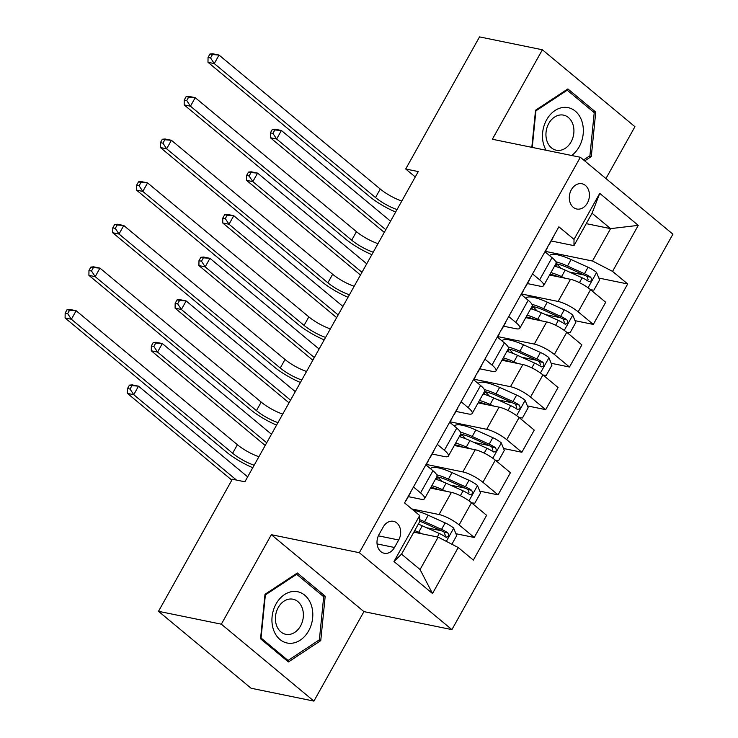 <?xml version="1.0" encoding="UTF-8"?>
<svg xmlns="http://www.w3.org/2000/svg" width="738" height="738" viewBox="0 0 738 738"><rect width="100%" height="100%" fill="white"/><g stroke="black" fill="none" stroke-linecap="round" stroke-linejoin="round"><path stroke-width="1.11" d="M571.35 189.74A12.887 9.926 101.6 0 0 576.775 209.011A12.887 9.926 101.6 0 0 587.365 203.042A12.887 9.926 101.6 0 0 581.941 183.762A12.887 9.926 101.6 0 0 571.35 189.74M605.953 178.55L634.938 126.687L542.375 49.769L479.534 36.9L405.706 169.002L415.263 176.945M451.905 629.625L672.908 234.186L580.336 157.268L359.332 552.707L451.905 629.625L363.926 611.617L271.353 534.699L221.345 624.182L313.908 701.1L363.926 611.617M313.908 701.1L251.068 688.231L158.504 611.313L221.345 624.182M158.504 611.313L232.332 479.22L244.896 481.794L418.271 171.576L405.706 169.002M394.498 547.485L398.686 539.985A12.481 9.622 101.6 0 0 393.437 521.314A12.481 9.622 101.6 0 0 383.179 527.089L378.981 534.589A12.481 9.622 101.6 0 0 384.24 553.26A12.481 9.622 101.6 0 0 394.498 547.485L377.072 543.915M458.224 547.522L432.505 593.536L393.972 561.526L419.691 515.502L419.645 521.757L401.546 554.146L420.06 569.533L438.16 537.144L458.224 547.522L473.362 560.096L627.687 283.964L598.832 278.06M586.258 223.651L610.584 228.632L592.07 213.245L573.97 245.634L574.016 239.38L558.878 226.797L404.562 502.929L419.691 515.502M574.016 239.38L599.736 193.356L638.269 225.367L612.549 271.39L627.687 283.964M542.375 49.769L492.357 139.251L580.336 157.268M271.353 534.699L359.332 552.707M573.97 245.634L551.231 240.975M532.541 273.927L539.644 279.822A16.107 3.911 29.2 0 1 543.648 285.624A16.107 3.911 29.2 0 1 539.598 286.086L527.421 283.586M508.731 316.537L515.825 322.441A16.107 3.911 29.2 0 1 519.829 328.235A16.107 3.911 29.2 0 1 515.779 328.696L503.602 326.205M484.912 359.148L492.015 365.052A16.107 3.911 29.2 0 1 496.019 370.845A16.107 3.911 29.2 0 1 491.969 371.306L479.783 368.815M461.093 401.758L468.196 407.662A16.107 3.911 29.2 0 1 472.2 413.464A16.107 3.911 29.2 0 1 468.15 413.917L455.973 411.426M437.283 444.377L444.387 450.272A16.107 3.911 29.2 0 1 448.39 456.075A16.107 3.911 29.2 0 1 444.341 456.536L432.154 454.036M413.464 486.988L420.568 492.892A16.107 3.911 29.2 0 1 424.571 498.685A16.107 3.911 29.2 0 1 420.522 499.146L408.345 496.646M413.834 532.163L438.16 537.144M411.813 508.952L439.036 514.524A16.107 3.911 29.2 0 1 459.101 524.903L474.239 537.476L455.936 533.731M430.494 488.086L451.416 492.366A16.107 3.911 29.2 0 1 471.481 502.744L486.619 515.318L474.239 537.476M426.343 464.442L462.855 471.914A16.107 3.911 29.2 0 1 482.91 482.292L498.049 494.866L479.755 491.121M454.313 445.475L475.235 449.756A16.107 3.911 29.2 0 1 495.299 460.134L510.438 472.707L498.049 494.866M450.162 421.832L486.665 429.304A16.107 3.911 29.2 0 1 506.729 439.682L521.867 452.256L503.574 448.51M478.123 402.865L499.054 407.145A16.107 3.911 29.2 0 1 519.109 417.524L534.247 430.097L521.867 452.256M473.971 379.212L510.484 386.694A16.107 3.911 29.2 0 1 530.539 397.062L545.677 409.645L527.384 405.9M501.941 360.245L522.864 364.535A16.107 3.911 29.2 0 1 542.928 374.904L558.066 387.487L545.677 409.645M497.79 336.602L534.294 344.083A16.107 3.911 29.2 0 1 554.358 354.452L569.496 367.035L551.203 363.281M525.76 317.635L546.683 321.925A16.107 3.911 29.2 0 1 566.747 332.294L581.876 344.877L569.496 367.035M521.6 293.992L558.112 301.464A16.107 3.911 29.2 0 1 578.177 311.842L593.306 324.416L575.013 320.67M549.57 275.025L570.492 279.305A16.107 3.911 29.2 0 1 590.557 289.683L605.695 302.257L593.306 324.416M545.419 251.381L592.485 261.012L610.584 228.632L638.269 225.367M441.269 530.733L426.518 527.707M584.164 275.053L569.404 272.036M560.345 317.672L545.594 314.646M536.535 360.282L521.775 357.257M512.716 402.893L497.956 399.876M488.907 445.503L474.147 442.486M465.088 488.122L450.328 485.097M425.854 464.829L432.957 470.733A16.107 3.911 29.2 0 1 436.951 476.527L424.571 498.685M432.763 488.538L433.141 487.846M455.669 444.949A25.562 6.208 -150.8 0 0 455.733 445.023L456.591 445.936L456.96 445.235M449.663 422.219L456.767 428.114A16.107 3.911 29.2 0 1 460.77 433.916L448.39 456.075M479.488 402.339A25.562 6.208 -150.8 0 0 479.552 402.413L480.41 403.326L480.779 402.625M473.482 379.6L480.586 385.504A16.107 3.911 29.2 0 1 484.589 391.306L472.2 413.464M504.211 360.697L504.589 360.015M497.292 336.989L504.395 342.893A16.107 3.911 29.2 0 1 508.399 348.687L496.019 370.845M528.021 318.087L528.408 317.395M521.111 294.379L528.214 300.283A16.107 3.911 29.2 0 1 532.218 306.076L519.829 328.235M612.549 271.39L592.485 261.012M551.84 275.477L552.218 274.785M544.93 251.769L552.033 257.663A16.107 3.911 29.2 0 1 556.028 263.466L543.648 285.624M401.546 554.146L393.972 561.526M420.06 569.533L432.505 593.536M599.736 193.356L592.07 213.245M320.753 640.639L325.2 596.156L297.322 572.992L264.997 594.302L260.551 638.785L288.429 661.949L320.753 640.639L318.751 640.224M584.708 160.902L591.295 156.557L595.741 112.084L567.863 88.92L535.539 110.23L531.821 147.332M322.303 595.566L325.2 596.156M592.845 111.484L595.741 112.084M589.293 156.152L591.295 156.557M410.153 492.919A10.664 2.592 29.2 0 1 410.097 493.51L406.472 499.986A10.664 2.592 -150.8 0 0 406.527 499.395M405.826 500.659L406.361 500.143A10.664 2.592 -150.8 0 0 406.472 499.986M254.149 465.235A20.129 4.889 29.2 0 1 232.627 453.243L71.374 319.259L65.092 317.967L226.335 451.951A30.193 7.334 -150.8 0 0 252.765 467.707M258.909 456.711A20.129 4.889 29.2 0 1 237.387 444.719L76.143 310.735L71.374 319.259L67.665 313.613L69.575 310.2L67.057 309.683L65.156 313.096L67.665 313.613M67.057 309.683L69.852 309.443L76.143 310.735L69.575 310.2M65.156 313.096L65.092 317.967M451.868 544.238L456.702 535.594L453.602 528.03A10.664 2.592 -150.8 0 0 445.18 522.91L428.197 515.235A30.802 7.481 -150.8 0 0 413.381 510.253M422.21 533.878L418.677 532.283A30.802 7.481 -150.8 0 0 414.71 530.585M415.808 532.568A25.562 6.208 -150.8 0 0 413.99 531.886M418.335 524.109A30.802 7.481 29.2 0 1 422.293 525.797L439.267 533.473A10.664 2.592 29.2 0 1 445.512 536.969C448.612 537.301 449.368 535.936 447.8 532.882A10.664 2.592 -150.8 0 0 441.555 529.386L424.581 521.711A30.802 7.481 -150.8 0 0 419.664 519.644M419.654 521.231A25.562 6.208 29.2 0 1 425.503 523.602L442.486 531.277A5.434 1.319 29.2 0 1 444.175 532.144L445.245 535.391M445.512 536.969L446.324 537.329M247.654 476.859L138.513 386.168L133.744 394.692L127.462 393.409L231.824 480.124M236.492 480.069L133.744 394.692L130.036 389.046L131.945 385.642L129.427 385.125L127.526 388.529L130.036 389.046M129.427 385.125L132.222 384.885L138.513 386.168L131.945 385.642M127.526 388.529L127.462 393.409M433.962 450.309A10.664 2.592 29.2 0 1 433.907 450.9L430.291 457.375A10.664 2.592 -150.8 0 0 430.346 456.785M429.636 458.049L430.171 457.523A10.664 2.592 -150.8 0 0 430.291 457.375M428.058 460.872A10.664 2.592 29.2 0 1 428.003 461.471L426.038 464.986M277.968 422.616A20.129 4.889 29.2 0 1 256.437 410.632L95.193 276.649L88.911 275.357L250.154 409.341A30.193 7.334 -150.8 0 0 276.584 425.097M282.728 414.101A20.129 4.889 29.2 0 1 261.206 402.109L99.953 268.125L95.193 276.649L91.484 271.003L93.385 267.59L90.875 267.073L88.966 270.486L91.484 271.003M90.875 267.073L93.671 266.833L99.953 268.125L93.385 267.59M88.966 270.486L88.911 275.357M457.781 407.69A10.664 2.592 29.2 0 1 457.726 408.289L454.101 414.765A10.664 2.592 -150.8 0 0 454.165 414.166M453.455 415.439L453.99 414.913A10.664 2.592 -150.8 0 0 454.101 414.765M451.877 418.261A10.664 2.592 29.2 0 1 451.822 418.852L449.857 422.376M301.777 380.005A20.129 4.889 29.2 0 1 280.255 368.013L119.002 234.029L112.72 232.747L273.973 366.731A30.193 7.334 -150.8 0 0 300.394 382.487M306.547 371.482A20.129 4.889 29.2 0 1 285.016 359.498L123.772 225.505L119.002 234.029L115.294 228.383L117.204 224.979L114.685 224.463L112.785 227.876L115.294 228.383M114.685 224.463L117.49 224.223L123.772 225.505L117.204 224.979M112.785 227.876L112.72 232.747M481.6 365.079A10.664 2.592 29.2 0 1 481.536 365.679L477.92 372.155A10.664 2.592 -150.8 0 0 477.975 371.555M477.274 372.819L477.809 372.303A10.664 2.592 -150.8 0 0 477.92 372.155M475.687 375.651A10.664 2.592 29.2 0 1 475.632 376.242L473.667 379.756M325.596 337.395A20.129 4.889 29.2 0 1 304.065 325.403L142.821 191.419L136.539 190.136L297.783 324.12A30.193 7.334 -150.8 0 0 324.213 339.867M330.356 328.871A20.129 4.889 29.2 0 1 308.835 316.879L147.582 182.895L142.821 191.419L139.113 185.773L141.013 182.369L138.504 181.852L136.595 185.256L139.113 185.773M138.504 181.852L141.299 181.613L147.582 182.895L141.013 182.369M136.595 185.256L136.539 190.136M471.628 502.864L474.802 503.205L480.521 492.984L477.421 485.41A10.664 2.592 -150.8 0 0 468.99 480.3L452.016 472.624A30.802 7.481 -150.8 0 0 430.586 468.731L430.577 468.75M437.763 476.997A25.562 6.208 -150.8 0 0 437.828 477.062L441.49 481.001A14.695 3.57 29.2 0 1 441.822 481.37M446.029 491.268L442.486 489.663A30.802 7.481 -150.8 0 0 431.85 485.659M439.617 489.958A25.562 6.208 -150.8 0 0 430.881 487.394M435.475 479.174A30.802 7.481 29.2 0 1 446.112 483.187L463.086 490.862A10.664 2.592 29.2 0 1 469.322 494.359C472.421 494.681 473.187 493.316 471.61 490.272A10.664 2.592 -150.8 0 0 465.374 486.776L448.4 479.1A30.802 7.481 -150.8 0 0 436.721 474.802M436.785 476.822A25.562 6.208 29.2 0 1 449.322 480.991L466.296 488.667A5.434 1.319 29.2 0 1 467.993 489.525L469.064 492.781M433.178 488.639A9.465 2.297 -150.8 0 0 434.811 488.298M432.782 488.556L431.924 487.634L431.546 488.298M469.322 494.359L470.134 494.709M271.464 434.248L162.323 343.557L157.563 352.081L151.281 350.79L265.2 445.457M266.704 442.772L157.563 352.081L153.855 346.436L155.755 343.022L153.246 342.515L151.336 345.919L153.855 346.436M153.246 342.515L156.041 342.275L162.323 343.557L155.755 343.022M151.336 345.919L151.281 350.79M495.438 460.254L498.62 460.595L504.331 450.374L501.231 442.8A10.664 2.592 -150.8 0 0 492.809 437.68L475.835 430.005A30.802 7.481 -150.8 0 0 454.405 426.121L454.387 426.14M461.573 434.378A25.562 6.208 -150.8 0 0 461.647 434.451L465.309 438.39A14.695 3.57 29.2 0 1 465.632 438.759M469.848 448.658L466.305 447.053A30.802 7.481 -150.8 0 0 455.669 443.04M463.436 447.339A25.562 6.208 -150.8 0 0 454.7 444.783M459.285 436.564A30.802 7.481 29.2 0 1 469.921 440.577L486.905 448.252A10.664 2.592 29.2 0 1 493.141 451.748C496.24 452.071 497.006 450.706 495.429 447.652A10.664 2.592 -150.8 0 0 489.183 444.165L472.209 436.49A30.802 7.481 -150.8 0 0 460.53 432.191M460.604 434.212A25.562 6.208 29.2 0 1 473.141 438.381L490.115 446.056A5.434 1.319 29.2 0 1 491.812 446.914L492.873 450.171M456.997 446.02A9.465 2.297 -150.8 0 0 458.63 445.687M493.141 451.748L493.953 452.099M295.283 391.638L186.142 300.947L181.373 309.471L175.091 308.18L289.019 402.847M290.523 400.153L181.373 309.471L177.664 303.825L179.574 300.412L177.055 299.896L175.155 303.309L177.664 303.825M177.055 299.896L179.86 299.656L186.142 300.947L179.574 300.412M175.155 303.309L175.091 308.18M519.257 417.643L522.43 417.985L528.15 407.754L525.05 400.19A10.664 2.592 -150.8 0 0 516.618 395.07L499.644 387.395A30.802 7.481 -150.8 0 0 478.215 383.511L478.206 383.529M485.392 391.767A25.562 6.208 -150.8 0 0 485.456 391.841L489.128 395.78A14.695 3.57 29.2 0 1 489.451 396.14M493.657 406.038L490.115 404.442A30.802 7.481 -150.8 0 0 479.488 400.43M487.255 404.728A25.562 6.208 -150.8 0 0 478.51 402.164M483.104 393.954A30.802 7.481 29.2 0 1 493.74 397.966L510.714 405.642A10.664 2.592 29.2 0 1 516.96 409.138C520.059 409.461 520.816 408.096 519.238 405.042A10.664 2.592 -150.8 0 0 513.002 401.546L496.028 393.871A30.802 7.481 -150.8 0 0 484.349 389.581M484.423 391.601A25.562 6.208 29.2 0 1 496.951 395.762L513.934 403.446A5.434 1.319 29.2 0 1 515.622 404.304L516.692 407.551M480.816 403.409A9.465 2.297 -150.8 0 0 482.449 403.068M516.96 409.138L517.772 409.489M319.102 349.019L209.952 258.337L205.192 266.852L198.909 265.569L312.829 360.227M314.333 357.543L205.192 266.852L201.483 261.206L203.393 257.802L200.874 257.285L198.974 260.699L201.483 261.206M200.874 257.285L203.67 257.045L209.952 258.337L203.393 257.802M198.974 260.699L198.909 265.569M505.41 322.469A10.664 2.592 29.2 0 1 505.355 323.059L501.739 329.545A10.664 2.592 -150.8 0 0 501.794 328.945M501.084 330.209L501.619 329.692A10.664 2.592 -150.8 0 0 501.739 329.545M499.506 333.032A10.664 2.592 29.2 0 1 499.451 333.631L497.486 337.146M349.415 294.785A20.129 4.889 29.2 0 1 327.884 282.792L166.64 148.808L160.349 147.517L321.602 281.501A30.193 7.334 -150.8 0 0 348.022 297.257M354.175 286.261A20.129 4.889 29.2 0 1 332.644 274.268L171.4 140.285L166.64 148.808L162.932 143.163L164.832 139.75L162.323 139.242L160.414 142.646L162.932 143.163M162.323 139.242L165.118 139.002L171.4 140.285L164.832 139.75M160.414 142.646L160.349 147.517M543.076 375.024L546.249 375.374L551.959 365.144L548.86 357.579A10.664 2.592 -150.8 0 0 540.437 352.46L523.463 344.784A30.802 7.481 -150.8 0 0 502.034 340.901L502.025 340.919M509.211 349.157A25.562 6.208 -150.8 0 0 509.275 349.231L512.938 353.17A14.695 3.57 29.2 0 1 513.27 353.53M517.476 363.428L513.934 361.832A30.802 7.481 -150.8 0 0 503.298 357.819M511.065 362.118A25.562 6.208 -150.8 0 0 502.329 359.554M506.923 351.343A30.802 7.481 29.2 0 1 517.55 355.356L534.533 363.031A10.664 2.592 29.2 0 1 540.769 366.518C543.869 366.851 544.635 365.485 543.057 362.432A10.664 2.592 -150.8 0 0 536.821 358.936L519.838 351.26A30.802 7.481 -150.8 0 0 508.159 346.961M508.233 348.991A25.562 6.208 29.2 0 1 520.77 353.151L537.744 360.827A5.434 1.319 29.2 0 1 539.441 361.694L540.502 364.941M504.626 360.799A9.465 2.297 -150.8 0 0 506.259 360.458M504.22 360.716L503.371 359.793L502.993 360.467M540.769 366.518L541.581 366.878M342.912 306.408L233.771 215.717L229.011 224.241L222.719 222.959L336.648 317.617M338.152 314.932L229.011 224.241L225.302 218.596L227.203 215.192L224.693 214.675L222.784 218.079L225.302 218.596M224.693 214.675L227.488 214.435L233.771 215.717L227.203 215.192M222.784 218.079L222.719 222.959M294.96 591.424A26.171 20.166 101.6 0 0 272.091 616.747A26.171 20.166 101.6 0 0 289.776 643.315A26.171 20.166 101.6 0 0 312.644 617.992A26.171 20.166 101.6 0 0 294.96 591.424M291.169 598.998A17.915 13.81 101.6 0 0 275.661 615.16A17.915 13.81 101.6 0 0 285.8 634.311A17.915 13.81 101.6 0 0 287.617 634.523A17.915 13.81 101.6 0 0 303.124 618.361A17.915 13.81 101.6 0 0 292.986 599.21A17.915 13.81 101.6 0 0 291.169 598.998M319.379 639.809L288.06 660.464L261.049 638.019L265.357 594.92L296.676 574.275L323.687 596.719L319.379 639.809M286.169 660.076L288.06 660.464M295.689 574.072L296.676 574.275M571.646 155.487A26.171 20.166 101.6 0 0 579.173 146.807A26.171 20.166 101.6 0 0 575.289 111.134A26.171 20.166 101.6 0 0 546.646 119.777A26.171 20.166 101.6 0 0 546.148 150.266M571.064 141.936A17.915 13.81 101.6 0 0 563.528 115.128A17.915 13.81 101.6 0 0 548.804 123.431A17.915 13.81 101.6 0 0 556.341 150.238A17.915 13.81 101.6 0 0 571.064 141.936M532.246 147.416L535.899 110.848L567.218 90.193L594.228 112.637L589.92 155.736L583.555 159.934M566.231 89.99L567.218 90.193M529.229 279.859A10.664 2.592 29.2 0 1 529.174 280.449L525.548 286.925A10.664 2.592 -150.8 0 0 525.604 286.335M524.903 287.599L525.438 287.082A10.664 2.592 -150.8 0 0 525.548 286.925M523.325 290.421A10.664 2.592 29.2 0 1 523.26 291.021L521.296 294.536M373.225 252.175A20.129 4.889 29.2 0 1 351.703 240.182L190.45 106.198L184.168 104.907L345.412 238.891A30.193 7.334 -150.8 0 0 371.841 254.647M377.985 243.651A20.129 4.889 29.2 0 1 356.463 231.658L195.219 97.674L190.45 106.198L186.742 100.552L188.651 97.139L186.133 96.623L184.232 100.036L186.742 100.552M186.133 96.623L188.928 96.383L195.219 97.674L188.651 97.139M184.232 100.036L184.168 104.907M566.885 332.414L570.059 332.755L575.778 322.534L572.679 314.969A10.664 2.592 -150.8 0 0 564.256 309.849L547.273 302.174A30.802 7.481 -150.8 0 0 525.843 298.281L525.834 298.3M533.02 306.547A25.562 6.208 -150.8 0 0 533.085 306.621L536.757 310.56A14.695 3.57 29.2 0 1 537.08 310.919M541.286 320.818L537.753 319.213A30.802 7.481 -150.8 0 0 527.116 315.209M534.884 319.508A25.562 6.208 -150.8 0 0 526.148 316.943M530.733 308.733A30.802 7.481 29.2 0 1 541.369 312.737L558.343 320.412A10.664 2.592 29.2 0 1 564.588 323.908C567.688 324.231 568.445 322.875 566.876 319.822A10.664 2.592 -150.8 0 0 560.631 316.325L543.657 308.65A30.802 7.481 -150.8 0 0 531.978 304.351M532.052 306.371A25.562 6.208 29.2 0 1 544.579 310.541L561.563 318.216A5.434 1.319 29.2 0 1 563.251 319.084L564.321 322.331M528.445 318.189A9.465 2.297 -150.8 0 0 530.078 317.847M528.039 318.106L527.181 317.183L526.812 317.857M564.588 323.908L565.4 324.259M366.731 263.798L257.59 173.107L252.82 181.631L246.538 180.34L360.467 275.006M361.961 272.322L252.82 181.631L249.112 175.985L251.021 172.572L248.503 172.065L246.603 175.469L249.112 175.985M248.503 172.065L251.298 171.825L257.59 173.107L251.021 172.572M246.603 175.469L246.538 180.34M553.039 237.239A10.664 2.592 29.2 0 1 552.983 237.839L549.367 244.315A10.664 2.592 -150.8 0 0 549.423 243.724M548.712 244.988L549.247 244.463A10.664 2.592 -150.8 0 0 549.367 244.315M547.135 247.811A10.664 2.592 29.2 0 1 547.079 248.411L545.114 251.926M397.044 209.555A20.129 4.889 29.2 0 1 375.513 197.563L214.269 63.579L207.987 62.296L369.231 196.28A30.193 7.334 -150.8 0 0 395.66 212.037M401.804 201.031A20.129 4.889 29.2 0 1 380.273 189.048L219.029 55.064L214.269 63.579L210.561 57.933L212.461 54.529L209.952 54.012L208.042 57.426L210.561 57.933M209.952 54.012L212.747 53.773L219.029 55.064L212.461 54.529M208.042 57.426L207.987 62.296M590.704 289.803L593.878 290.145L599.597 279.923L596.498 272.35A10.664 2.592 -150.8 0 0 588.066 267.239L571.092 259.564A30.802 7.481 -150.8 0 0 549.662 255.671L549.653 255.689M556.839 263.936A25.562 6.208 -150.8 0 0 556.904 264.001L560.566 267.94A14.695 3.57 29.2 0 1 560.898 268.309M565.105 278.208L561.563 276.602A30.802 7.481 -150.8 0 0 550.926 272.59M558.694 276.888A25.562 6.208 -150.8 0 0 549.958 274.333M554.552 266.114A30.802 7.481 29.2 0 1 565.188 270.126L582.162 277.802A10.664 2.592 29.2 0 1 588.398 281.298C591.498 281.621 592.263 280.255 590.686 277.211A10.664 2.592 -150.8 0 0 584.45 273.715L567.476 266.04A30.802 7.481 -150.8 0 0 555.797 261.741M555.862 263.761A25.562 6.208 29.2 0 1 568.398 267.931L585.372 275.606A5.434 1.319 29.2 0 1 587.07 276.464L588.14 279.72M552.255 275.578A9.465 2.297 -150.8 0 0 553.887 275.237M551.858 275.495L551 274.573L550.622 275.237M588.398 281.298L589.21 281.648M390.54 221.188L281.399 130.497L276.639 139.021L270.357 137.729L384.277 232.396M385.78 229.712L276.639 139.021L272.931 133.375L274.831 129.962L272.322 129.445L270.412 132.858L272.931 133.375M272.322 129.445L275.117 129.205L281.399 130.497L274.831 129.962M270.412 132.858L270.357 137.729M451.416 492.366L439.036 514.524M475.235 449.756L462.855 471.914M499.054 407.145L486.665 429.304M522.864 364.535L510.484 386.694M546.683 321.925L534.294 344.083M570.492 279.305L558.112 301.464M471.481 502.744L459.101 524.903M432.957 470.733L420.568 492.892M456.767 428.114L444.387 450.272M495.299 460.134L482.91 482.292M480.586 385.504L468.196 407.662M519.109 417.524L506.729 439.682M504.395 342.893L492.015 365.052M542.928 374.904L530.539 397.062M528.214 300.283L515.825 322.441M566.747 332.294L554.358 354.452M552.033 257.663L539.644 279.822M590.557 289.683L578.177 311.842M378.373 535.825L398.686 539.985M232.627 453.243L237.387 444.719M446.333 541.369L453.676 528.214M424.581 521.711L428.197 515.235M418.677 532.283L422.293 525.797M441.555 529.386L445.18 522.91M437.32 536.969L439.267 533.473M444.175 532.144L447.8 532.882M256.437 410.632L261.206 402.109M280.255 368.013L285.016 359.498M304.065 325.403L308.835 316.879M468.99 500.834L477.495 485.604M448.4 479.1L452.016 472.624M437.828 477.062L436.481 479.479M442.486 489.663L446.112 483.187M465.374 486.776L468.99 480.3M460.374 495.715L463.086 490.862M467.993 489.525L471.61 490.272M492.8 458.215L501.314 442.994M472.209 436.49L475.835 430.005M461.647 434.451L460.3 436.868M455.733 445.023L455.364 445.687M466.305 447.053L469.921 440.577M489.183 444.165L492.809 437.68M484.193 453.104L486.905 448.252M491.812 446.914L495.429 447.652M516.618 415.605L525.124 400.383M496.028 393.871L499.644 387.395M485.456 391.841L484.11 394.249M479.552 402.413L479.183 403.077M490.115 404.442L493.74 397.966M513.002 401.546L516.618 395.07M508.002 410.485L510.714 405.642M515.622 404.304L519.238 405.042M327.884 282.792L332.644 274.268M540.428 372.994L548.943 357.764M519.838 351.26L523.463 344.784M509.275 349.231L507.928 351.639M513.934 361.832L517.55 355.356M536.821 358.936L540.437 352.46M531.821 367.875L534.533 363.031M539.441 361.694L543.057 362.432M351.703 240.182L356.463 231.658M564.247 330.384L572.753 315.154M543.657 308.65L547.273 302.174M533.085 306.621L531.738 309.028M537.753 319.213L541.369 312.737M560.631 316.325L564.256 309.849M555.64 325.264L558.343 320.412M563.251 319.084L566.876 319.822M375.513 197.563L380.273 189.048M588.066 287.765L596.572 272.543M567.476 266.04L571.092 259.564M556.904 264.001L555.557 266.418M561.563 276.602L565.188 270.126M584.45 273.715L588.066 267.239M579.45 282.654L582.162 277.802M587.07 276.464L590.686 277.211"/></g></svg>
